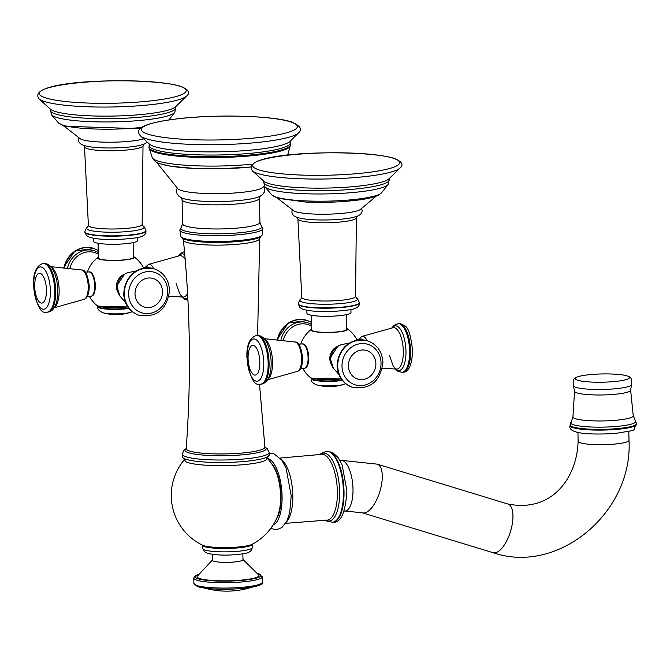 <?xml version="1.0" encoding="UTF-8"?>
<svg xmlns="http://www.w3.org/2000/svg" width="670" height="670" viewBox="0 0 670 670"><rect width="100%" height="100%" fill="white"/><g stroke="black" fill="none" stroke-linecap="round" stroke-linejoin="round"><path stroke-width="1" d="M613.025 381.674A27.143 4.129 178.9 0 1 584.717 381.548A27.143 4.129 178.9 0 1 576.049 377.553A27.143 4.129 178.9 0 1 591.685 374.471A27.143 4.129 178.9 0 1 628.619 376.548A27.143 4.129 178.9 0 1 613.025 381.674M271.492 463.498A30.879 11.918 85.2 0 1 281.023 495.976A30.879 11.918 85.2 0 1 276.182 519.434M274.742 468.766A30.879 11.918 85.2 0 1 276.124 471.797A30.879 11.918 85.2 0 1 280.646 496.009A30.879 11.918 85.2 0 1 279.365 510.481A30.879 11.918 85.2 0 1 278.511 513.697M183.873 460.324A55.2 55.2 0 0 0 202.683 545.254L202.683 545.254A25.854 3.936 -1.1 0 0 203.621 545.631A25.854 3.936 -1.1 0 0 228.839 547.541A25.854 3.936 -1.1 0 0 252.146 544.308A55.2 55.2 0 0 0 277.732 515.908A31.189 12.035 -94.8 0 0 277.732 515.908A31.189 12.035 -94.8 0 0 273.603 466.714L273.603 466.714A55.2 55.2 0 0 0 267.682 458.716M269.156 454.997A43.466 6.616 -1.1 0 1 234.483 462.149A43.466 6.616 -1.1 0 1 185.749 459.185A43.466 6.616 -1.1 0 1 182.248 456.664L185.783 461.714A41.465 6.315 -1.1 0 0 187.659 462.493A41.465 6.315 -1.1 0 0 228.73 465.541A41.465 6.315 -1.1 0 0 265.822 460.173L269.156 454.997L269.114 452.51A43.466 6.616 178.9 0 1 234.441 459.662A43.466 6.616 178.9 0 1 185.699 456.697A43.466 6.616 178.9 0 1 182.207 454.176L183.94 450.198L185.984 448.758M186.31 448.213L185.624 449.16A40.61 6.181 -1.1 0 0 188.245 452.644A40.61 6.181 -1.1 0 0 237.356 455.206A40.61 6.181 -1.1 0 0 265.504 447.627L264.784 446.706M257.598 335.394L259.692 238.621A38.157 5.812 178.9 0 1 229.023 244.843A38.157 5.812 178.9 0 1 186.469 242.222A38.157 5.812 178.9 0 1 183.404 240.086C190.381 309.507 191.31 379.002 186.201 448.582A39.354 5.997 -1.1 0 0 189.376 450.952A39.354 5.997 178.9 0 0 233.78 453.623A39.354 5.997 178.9 0 0 264.901 447.074L259.499 384.17M156.654 162.408L178.036 188.923A43.089 6.558 -1.1 0 0 180.934 190.381A43.089 6.558 -1.1 0 0 225.849 193.471A43.089 6.558 -1.1 0 0 263.092 187.29L264.315 186.076M160.808 163.932A64.395 9.807 -1.1 0 0 250.63 167.014M212.323 554.383L212.44 560.304A15.268 2.328 -1.1 0 0 213.671 561.192A15.268 2.328 -1.1 0 0 230.79 562.231A15.268 2.328 -1.1 0 0 242.967 559.718L242.858 553.797M212.432 559.994L197.173 576.317A30.937 4.715 -1.1 0 0 199.568 578.495A30.937 4.715 -1.1 0 0 235.488 580.538A30.937 4.715 -1.1 0 0 258.838 575.128L242.967 559.408M304.909 368.123A12.144 4.682 -94.8 0 0 308.661 356.666A12.144 4.682 -94.8 0 0 303.694 344.028A12.144 4.682 -94.8 0 0 302.882 343.928M308.46 357.554A11.532 4.456 -94.8 0 0 304.624 345.167M346.809 328.501A18.392 2.797 178.9 0 1 347.269 328.761A18.392 2.797 178.9 0 1 334.833 332.245A18.392 2.797 178.9 0 1 312.379 331.097A18.392 2.797 -1.1 0 1 311.274 329.456A30.602 30.602 0 0 0 300.763 344.028M341.189 378.893A20.276 3.09 178.9 0 1 311.542 378.064A20.276 3.09 178.9 0 1 310.227 377.419L311.726 378.173L341.256 378.977A19.832 3.023 -1.1 0 1 312.036 378.223M311.734 329.179A18.392 2.797 -1.1 0 0 311.274 329.456M362.73 339.832A12.211 4.715 -94.8 0 0 360.795 338.995L356.691 339.338M311.466 315.277L311.743 330.017A17.537 2.672 -1.1 0 0 313.158 331.03A17.537 2.672 -1.1 0 0 332.831 332.228A17.537 2.672 -1.1 0 0 346.826 329.347L346.541 314.607M306.885 310.352L306.944 313.342A22.018 3.35 -1.1 0 0 308.719 314.615A22.018 3.35 -1.1 0 0 333.409 316.123A22.018 3.35 -1.1 0 0 350.979 312.496L350.921 309.507M277.481 198.22L293.912 210.975A34.271 5.218 -1.1 0 0 295.462 211.628A34.271 5.218 -1.1 0 0 329.431 214.14A34.271 5.218 -1.1 0 0 360.075 209.71L376.004 196.327M91.522 296.106A12.144 4.682 -94.8 0 0 95.274 284.658A12.144 4.682 -94.8 0 0 90.308 272.012A12.144 4.682 -94.8 0 0 89.495 271.911M95.073 285.537A11.532 4.456 -94.8 0 0 91.237 273.151M133.422 256.493A18.392 2.797 178.9 0 1 133.883 256.752A18.392 2.797 178.9 0 1 121.446 260.236A18.392 2.797 178.9 0 1 98.993 259.089A18.392 2.797 -1.1 0 1 97.895 257.439A30.602 30.602 0 0 0 87.376 272.012M127.802 306.877A20.276 3.09 178.9 0 1 98.155 306.056A20.276 3.09 178.9 0 1 96.84 305.411L98.339 306.156L127.87 306.969M98.348 257.163A18.392 2.797 -1.1 0 0 97.895 257.439M149.351 267.816A12.211 4.715 -94.8 0 0 147.408 266.978L143.305 267.322M98.08 243.269L98.364 258.009A17.537 2.672 -1.1 0 0 99.771 259.022A17.537 2.672 -1.1 0 0 119.444 260.22A17.537 2.672 -1.1 0 0 133.439 257.33L133.154 242.599M93.507 238.336L93.557 241.326A22.018 3.35 -1.1 0 0 95.333 242.607A22.018 3.35 -1.1 0 0 120.022 244.106A22.018 3.35 -1.1 0 0 137.593 240.48L137.534 237.49M64.094 126.203L80.526 138.966A34.271 5.218 -1.1 0 0 82.075 139.611A34.271 5.218 -1.1 0 0 111.689 142.216A34.271 5.218 -1.1 0 0 143.405 138.983M344.162 511.101L345.125 511.026A25.443 9.824 -94.8 0 0 352.923 486.948A25.443 9.824 -94.8 0 0 342.512 460.516A25.443 9.824 -94.8 0 0 340.871 460.307L339.908 460.391M377.051 464.101A25.443 10.553 107 0 1 377.185 464.143A25.443 10.553 107 0 1 377.31 464.184A25.443 10.553 107 0 1 379.806 491.713A25.443 10.553 107 0 1 362.336 512.818A25.443 10.553 107 0 1 362.21 512.784M492.877 552.641A25.443 10.553 -73 0 0 493.003 552.683A25.443 10.553 -73 0 0 510.473 531.57A25.443 10.553 -73 0 0 507.969 504.041A25.443 10.553 -73 0 0 507.852 503.999A25.443 10.553 -73 0 0 507.726 503.966M340.871 460.307L377.185 464.143L507.852 503.999C553.077 513.053 577.163 476.395 578.118 441.287A25.443 3.878 -1.1 0 0 580.17 442.761A25.443 3.878 -1.1 0 0 608.703 444.503A25.443 3.878 -1.1 0 0 629.004 440.316C633.083 511.989 558.554 575.287 493.003 552.683L362.336 512.818L345.125 511.026M570.011 425.651C568.101 432.569 583.051 435.199 614.859 433.532C640.788 429.127 631.24 431.84 636.5 424.378A33.249 5.067 178.9 0 1 616.325 429.428A33.249 5.067 178.9 0 1 570.011 425.651L572.942 416.866A30.15 4.59 178.9 0 0 614.943 420.341A30.15 4.59 178.9 0 0 633.234 415.702L635.436 420.953A32.503 4.95 178.9 0 1 615.981 426.489A32.503 4.95 178.9 0 1 583.696 426.505A32.503 4.95 178.9 0 1 570.941 422.192M636.5 424.378L636.483 423.641A33.249 5.067 178.9 0 1 616.308 428.691A33.249 5.067 178.9 0 1 569.994 424.914M630.621 390.099A28.031 4.271 178.9 0 1 613.62 394.412A28.031 4.271 178.9 0 1 574.567 391.18L573.445 385.928A29.137 4.439 178.9 0 0 613.946 388.893A29.137 4.439 178.9 0 0 631.542 384.815L630.621 390.099L633.234 415.702M332.998 522.257A35.627 13.752 -94.8 0 0 344.02 491.479A35.627 13.752 -94.8 0 0 327.044 451.253L332.638 452.476L338.216 457.685L342.152 465.156L346.901 490.758C345.561 512.533 340.93 523.027 332.998 522.257L326.968 521.159L325.226 520.062M327.044 451.253L326.458 451.304A35.627 13.752 85.2 0 1 343.434 491.529A35.627 13.752 85.2 0 1 332.412 522.298M325.427 520.079A34.095 13.157 -94.8 0 0 339.623 491.596A34.095 13.157 -94.8 0 0 319.933 454.654M285.654 523.345L326.349 520.146A33.039 12.747 -94.8 0 0 337.378 491.604A33.039 12.747 -94.8 0 0 320.838 454.436L280.177 458.062M286.45 521.989A33.207 12.814 -94.8 0 0 292.79 495.373A33.207 12.814 -94.8 0 0 281.182 459.268M267.816 458.565A33.592 12.965 85.2 0 1 282.087 496.336A33.592 12.965 85.2 0 1 273.059 525.045M259.692 238.621L260.437 236.878A39.882 6.072 178.9 0 1 225.153 242.28A39.882 6.072 178.9 0 1 184.82 239.383A39.882 6.072 178.9 0 1 182.625 238.394L183.404 240.086M262.213 234.961L262.808 228.21A41.515 6.323 178.9 0 1 230.74 235.304A41.515 6.323 178.9 0 1 183.195 232.523A41.515 6.323 -1.1 0 1 179.895 229.802L180.741 236.527A40.904 6.231 -1.1 0 0 183.873 238.361A40.904 6.231 178.9 0 0 227.976 241.234A40.904 6.231 178.9 0 0 262.213 234.961L260.404 236.904M262.808 228.21L261.375 225.949A40.493 6.164 178.9 0 1 232.331 233.336A40.493 6.164 178.9 0 1 184.091 230.731A40.493 6.164 178.9 0 1 181.235 227.49L182.567 223.78L182.098 199.66L181.285 197.709M261.375 225.949L259.91 222.298A38.676 5.888 178.9 0 1 229.048 228.663A38.676 5.888 178.9 0 1 185.674 226.024A38.676 5.888 178.9 0 1 182.567 223.78M259.91 222.298L259.441 198.178A38.676 5.888 178.9 0 1 228.587 204.543A38.676 5.888 178.9 0 1 185.213 201.896A38.676 5.888 178.9 0 1 182.098 199.66M263.963 186.428L264.809 189.501L264.231 192.29L262.397 194.744L259.458 196.595A41.029 6.248 178.9 0 1 222.13 201.486A41.029 6.248 178.9 0 1 182.977 198.437A41.029 6.248 178.9 0 1 182.031 198.077L179.024 196.352L177.089 193.965L176.403 191.201L177.131 188.094M250.622 167.023L220.321 168.765L195.272 168.488L171.394 166.327L159.921 163.756C155.984 162.467 153.388 160.298 152.115 157.266A67.863 10.335 -1.1 0 0 157.55 160.917A67.863 10.335 -1.1 0 0 252.171 164.167M287.589 155.214A67.863 10.335 -1.1 0 0 287.773 154.661L287.665 155.206M152.115 157.266L149.377 148.832A70.576 10.745 -1.1 0 0 154.887 152.207A70.576 10.745 -1.1 0 0 155.038 152.258A70.576 10.745 -1.1 0 0 231.904 157.123A70.576 10.745 -1.1 0 0 290.194 146.127L290.102 142.048A70.61 10.754 -1.1 0 1 236.761 154.326A70.61 10.754 -1.1 0 1 154.938 149.703A70.61 10.754 -1.1 0 1 154.804 149.661A70.61 10.754 -1.1 0 1 149.31 144.754L148.941 147.492A70.852 10.787 -1.1 0 0 154.619 151.311A70.852 10.787 -1.1 0 0 154.762 151.361A70.852 10.787 -1.1 0 0 233.336 156.185A70.852 10.787 -1.1 0 0 290.571 144.77M140.122 135.533C136.018 130.089 137.224 123.473 180.883 118.406C219.685 114.16 274.826 115.877 292.019 122.149C300.235 125.91 302.538 129.352 298.929 132.484L289.716 141.672A71.347 10.862 178.9 0 1 227.457 151.596A71.347 10.862 178.9 0 1 154.201 146.487A71.347 10.862 178.9 0 1 154.067 146.445A71.347 10.862 178.9 0 1 149.686 144.36L140.122 135.533A80.073 12.194 -1.1 0 0 145.884 138.623A80.073 12.194 -1.1 0 0 146.035 138.673A80.073 12.194 -1.1 0 0 230.807 144.31A80.073 12.194 -1.1 0 0 298.929 132.484A80.073 12.194 -1.1 0 0 298.971 132.425M291.098 122.041A77.98 11.876 178.9 0 1 250.061 138.397A77.98 11.876 178.9 0 1 147.718 134.067A77.98 11.876 178.9 0 1 188.756 117.711A77.98 11.876 178.9 0 1 291.098 122.041M252.64 543.973L252.548 544.241A25.142 3.827 178.9 0 1 232.23 548.303A25.142 3.827 178.9 0 1 204.3 546.578A25.142 3.827 178.9 0 1 202.281 545.204L202.181 544.944M252.129 547.692C252.021 551.15 248.654 553.227 242.021 553.939C228.537 555.69 217.021 555.489 207.474 553.336L204.476 551.67L202.826 548.638A24.664 3.752 -1.1 0 0 204.802 549.986A24.664 3.752 -1.1 0 0 232.205 551.678A24.664 3.752 -1.1 0 0 252.129 547.692L252.548 544.241M257.833 573.428A32.914 5.008 178.9 0 1 258.21 573.545A32.914 5.008 -1.1 0 1 258.268 573.57A32.914 5.008 178.9 0 1 241.024 580.463A32.914 5.008 178.9 0 1 197.817 578.662A32.914 5.008 -1.1 0 1 197.759 578.645A32.914 5.008 178.9 0 1 198.119 574.575M262.305 576.786A34.271 5.218 178.9 0 1 234.961 582.431A34.271 5.218 178.9 0 1 196.536 580.086A34.271 5.218 178.9 0 1 193.781 578.101L193.881 583.469A34.271 5.218 -1.1 0 0 196.637 585.454A34.271 5.218 -1.1 0 0 235.07 587.791A34.271 5.218 -1.1 0 0 262.406 582.155L262.305 576.786L257.766 573.327M198.002 586.719A32.914 5.008 -1.1 0 0 234.55 588.947A32.914 5.008 -1.1 0 0 261.066 583.637M298.619 344.213L302.279 343.903A12.211 4.715 85.2 0 1 308.099 357.696A12.211 4.715 85.2 0 1 304.322 368.24L300.654 368.55M367.043 340.67A14.774 5.703 -94.8 0 0 361.892 336.415L393.047 327.705A20.787 8.023 85.2 0 1 403.307 351.13A20.787 8.023 85.2 0 1 396.523 369.095L382.394 368.199M392.101 327.89A22.395 8.643 85.2 0 1 401.037 330.251A22.395 8.643 85.2 0 1 405.961 351.172A22.395 8.643 85.2 0 1 395.56 369.061M397.972 323.618A24.43 9.43 85.2 0 1 409.621 351.197A24.43 9.43 85.2 0 1 402.059 372.302L402.988 372.227A24.43 9.43 85.2 0 0 410.551 351.122A24.43 9.43 85.2 0 0 398.91 323.535L394.069 325.268L391.799 327.957M298.25 304.113A30.535 4.648 -1.1 0 0 300.713 305.889A30.535 4.648 -1.1 0 0 334.95 307.966A30.535 4.648 -1.1 0 0 359.313 302.941C359.874 306.575 356.381 308.904 348.844 309.925C329.699 312.329 314.473 312.17 303.15 309.431L299.791 307.555L298.242 303.795C299.557 300.118 300.411 298.636 300.788 299.356L300.788 299.356A28.701 4.372 178.9 0 0 302.321 302.061A28.701 4.372 178.9 0 0 337.781 303.82A28.701 4.372 178.9 0 0 356.591 298.284L355.536 296.316A26.892 4.095 178.9 0 1 334.297 300.797A26.892 4.095 178.9 0 1 303.937 298.971A26.892 4.095 178.9 0 1 301.768 297.346L300.788 299.356M359.313 302.941L359.304 302.622A30.535 4.648 178.9 0 1 334.941 307.647A30.535 4.648 178.9 0 1 300.704 305.562A30.535 4.648 178.9 0 1 298.242 303.795M357.294 216.1L356.39 217.842A29.262 4.456 178.9 0 1 332.697 222.566A29.262 4.456 178.9 0 1 300.244 220.547A29.262 4.456 178.9 0 1 297.899 218.964L301.768 297.346M361.666 208.739L362.16 210.707L361.767 212.683L360.385 214.517L357.671 216.1L352.671 217.557A32.286 4.916 178.9 0 1 301.609 218.537L296.969 217.415L293.795 215.799L292.338 214.023L291.86 212.072L292.288 210.07M271.735 194.819A55.376 8.434 -1.1 0 0 275.747 196.98A55.376 8.434 -1.1 0 0 334.43 200.916A55.376 8.434 -1.1 0 0 381.607 192.709L378.173 195.364L372.763 197.39L362.286 199.593L343.878 201.611L326.901 202.374L306.433 202.139L277.564 198.245L271.735 194.819L264.859 186.804L263.62 180.975M381.607 192.709L388.173 184.443A62.151 9.464 178.9 0 1 335.226 193.655A62.151 9.464 178.9 0 1 269.357 189.233A62.151 9.464 178.9 0 1 264.859 186.804M388.173 184.443L389.136 179.409A62.804 9.564 178.9 0 1 340.603 190.129A62.804 9.564 178.9 0 1 268.695 185.925A62.804 9.564 178.9 0 1 268.57 185.883A62.804 9.564 178.9 0 1 263.704 181.821M267.95 183.27A63.424 9.656 178.9 0 1 263.678 181.042L252.523 171.001A74.864 11.398 -1.1 0 0 257.347 173.354A74.864 11.398 -1.1 0 0 257.489 173.404A74.864 11.398 -1.1 0 0 334.958 178.739A74.864 11.398 -1.1 0 0 399.898 168.17L389.136 178.639A63.424 9.656 178.9 0 1 334.59 187.843A63.424 9.656 178.9 0 1 268.067 183.312A63.424 9.656 178.9 0 1 267.95 183.27M393.692 158.388A73.516 11.197 178.9 0 1 355 173.815A73.516 11.197 178.9 0 1 258.519 169.728A73.516 11.197 178.9 0 1 297.204 154.309A73.516 11.197 178.9 0 1 393.692 158.388M283.335 340.201A20.787 18.919 -71.4 0 1 311.676 326.198M280.956 339.916A22.395 20.376 -71.4 0 1 311.642 324.54M277.824 339.581A24.43 22.227 -71.4 0 1 307.513 320.57L311.6 322.463M277.405 339.539A24.43 22.227 -71.4 0 1 307.111 320.436A24.43 22.227 -71.4 0 1 307.312 320.503M342.043 380.058A19.003 2.889 178.9 0 1 337.68 380.535A19.003 2.889 178.9 0 1 311.215 378.374L311.248 377.997M342.378 380.468A19.003 2.889 178.9 0 1 337.688 380.996A19.003 2.889 178.9 0 1 311.223 378.835L311.215 378.374M316.675 384.865A47.503 47.503 0 0 0 344.003 384.337A15.326 2.337 178.9 0 1 336.34 385.585A15.326 2.337 178.9 0 1 316.675 384.865C312.48 383.173 310.662 381.163 311.223 378.835M331.55 364.681A12.211 11.114 -71.4 0 1 329.833 358.609A12.211 11.114 -71.4 0 1 337.739 346.331M341.315 344.673C334.523 347.253 330.972 352.303 330.653 359.832L333.384 368.165A14.774 13.442 -71.4 0 1 330.687 359.891A14.774 13.442 -71.4 0 1 341.315 344.673L349.422 342.99M367.805 340.913A24.43 22.227 108.6 0 0 367.604 340.846A24.43 22.227 108.6 0 0 337.337 365.879A24.43 22.227 108.6 0 0 351.984 387.143A24.43 22.227 108.6 0 0 352.185 387.21M368.006 340.98A24.43 22.227 108.6 0 0 337.739 366.013A24.43 22.227 108.6 0 0 352.378 387.277L351.984 387.143C342.688 383.424 337.714 376.272 337.06 365.678C339.573 346.549 349.757 338.266 367.604 340.846L368.006 340.98C377.294 344.698 382.269 351.851 382.922 362.445C380.409 381.573 370.234 389.856 352.378 387.277M342.01 366.214A21.222 19.313 108.6 0 0 361.926 385.552A21.222 19.313 108.6 0 0 381.037 362.939A21.222 19.313 108.6 0 0 361.122 343.601A21.222 19.313 108.6 0 0 342.01 366.214M348.408 365.937A14.949 13.601 108.6 0 0 362.437 379.555A14.949 13.601 108.6 0 0 375.887 363.634A14.949 13.601 108.6 0 0 361.867 350.016A14.949 13.601 108.6 0 0 348.408 365.937M297.606 371.289C300.671 370.51 302.363 366.189 302.673 358.308C301.207 347.043 298.703 341.616 295.152 342.018A14.774 5.703 85.2 0 1 301.592 358.659A14.774 5.703 85.2 0 1 297.606 371.289L267.698 379.748M267.975 379.287A20.787 8.023 -94.8 0 0 272.531 362.093A20.787 8.023 -94.8 0 0 264.6 339.07M271.116 365.544A22.395 8.643 -94.8 0 0 271.141 362.478A22.395 8.643 -94.8 0 0 269.985 352.093C267.565 341.139 263.385 335.578 257.439 335.402A24.43 9.43 -94.8 0 1 269.08 362.989A24.43 9.43 -94.8 0 1 261.526 384.094C267.355 382.93 270.554 376.749 271.116 365.544M256.501 335.486C249.768 337.605 246.56 344.807 246.887 357.102C249.6 377.361 254.165 386.389 260.588 384.17A24.43 9.43 -94.8 0 0 268.151 363.065A24.43 9.43 -94.8 0 0 256.501 335.486L257.439 335.402M263.779 362.906A21.222 8.191 -94.8 0 0 255.027 339.112A21.222 8.191 -94.8 0 0 247.088 357.269A21.222 8.191 -94.8 0 0 255.831 381.062A21.222 8.191 -94.8 0 0 263.779 362.906M259.843 362.194A14.949 5.77 -94.8 0 0 254.6 345.929A14.949 5.77 -94.8 0 0 248.294 353.802A35.083 35.083 0 0 0 249.441 367.478A14.949 5.77 -94.8 0 0 256.099 374.848A14.949 5.77 -94.8 0 0 259.843 362.194M85.232 272.196L88.892 271.886A12.211 4.715 85.2 0 1 94.713 285.68A12.211 4.715 85.2 0 1 90.936 296.232L87.276 296.542M98.649 306.215A19.832 3.023 -1.1 0 0 127.861 306.96M187.575 293.351A20.787 8.023 85.2 0 1 183.136 297.086L169.008 296.19M153.656 268.653A14.774 5.703 -94.8 0 0 148.506 264.407L179.661 255.689A20.787 8.023 85.2 0 1 185.196 259.441M178.714 255.881A22.395 8.643 85.2 0 1 184.794 254.843M187.801 297.572A22.395 8.643 85.2 0 1 182.173 297.053M84.864 232.105A30.535 4.648 -1.1 0 0 87.326 233.872A30.535 4.648 -1.1 0 0 121.563 235.957A30.535 4.648 -1.1 0 0 145.926 230.932C146.487 234.559 142.995 236.887 135.457 237.909C116.32 240.321 101.086 240.153 89.763 237.415L86.405 235.539L84.864 231.778C86.179 228.102 87.025 226.628 87.41 227.348L87.41 227.348A28.701 4.372 178.9 0 0 88.943 230.044A28.701 4.372 178.9 0 0 124.394 231.812A28.701 4.372 178.9 0 0 143.204 226.276L142.149 224.299A26.892 4.095 178.9 0 1 120.91 228.78A26.892 4.095 178.9 0 1 90.55 226.954A26.892 4.095 178.9 0 1 88.39 225.329L87.401 227.348M145.926 230.932L145.918 230.606A30.535 4.648 178.9 0 1 121.563 235.631A30.535 4.648 178.9 0 1 87.318 233.545A30.535 4.648 178.9 0 1 84.864 231.778M143.908 144.092L143.011 145.834A29.262 4.456 178.9 0 1 119.31 150.549A29.262 4.456 178.9 0 1 86.857 148.539A29.262 4.456 178.9 0 1 84.512 146.956L88.39 225.329M147.149 142.367L144.285 144.083L139.285 145.541A32.286 4.916 178.9 0 1 88.222 146.529L83.582 145.407L80.408 143.79L78.96 142.015L78.474 140.055L78.901 138.054M140.223 128.732L64.178 126.236L58.357 122.803A55.376 8.434 -1.1 0 0 62.36 124.972A55.376 8.434 -1.1 0 0 141.739 127.401M168.848 119.905L174.795 112.426A62.151 9.464 178.9 0 1 121.84 121.639A62.151 9.464 178.9 0 1 55.97 117.225A62.151 9.464 178.9 0 1 51.473 114.796L50.233 108.967M174.795 112.426L175.758 107.401A62.804 9.564 178.9 0 1 127.225 118.113A62.804 9.564 178.9 0 1 55.309 113.908A62.804 9.564 178.9 0 1 55.191 113.867A62.804 9.564 178.9 0 1 50.317 109.805M54.563 111.262A63.424 9.656 178.9 0 1 50.292 109.034L39.136 98.984A74.864 11.398 -1.1 0 0 43.969 101.346A74.864 11.398 -1.1 0 0 44.103 101.388A74.864 11.398 -1.1 0 0 121.572 106.731A74.864 11.398 -1.1 0 0 186.511 96.153L175.749 106.622A63.424 9.656 178.9 0 1 121.203 115.835A63.424 9.656 178.9 0 1 54.68 111.304A63.424 9.656 178.9 0 1 54.563 111.262M180.305 86.38A73.516 11.197 178.9 0 1 141.621 101.798A73.516 11.197 178.9 0 1 45.133 97.72A73.516 11.197 178.9 0 1 83.817 82.293A73.516 11.197 178.9 0 1 180.305 86.38M69.948 268.184A20.787 18.919 -71.4 0 1 98.289 254.19M67.578 267.899A22.395 20.376 -71.4 0 1 98.255 252.523M64.437 267.565A24.43 22.227 -71.4 0 1 94.127 248.553L98.214 250.446M64.019 267.523A24.43 22.227 -71.4 0 1 93.733 248.419A24.43 22.227 -71.4 0 1 93.926 248.486M128.657 308.041A19.003 2.889 178.9 0 1 124.293 308.518A19.003 2.889 178.9 0 1 97.828 306.366L97.862 305.981M128.992 308.451A19.003 2.889 178.9 0 1 124.302 308.979A19.003 2.889 178.9 0 1 97.837 306.827L97.828 306.366M103.289 312.856A47.503 47.503 0 0 0 130.617 312.329A15.326 2.337 178.9 0 1 122.953 313.568A15.326 2.337 178.9 0 1 103.289 312.856C99.093 311.156 97.276 309.146 97.837 306.827M118.163 292.673A12.211 11.114 -71.4 0 1 116.446 286.601A12.211 11.114 -71.4 0 1 124.352 274.315M127.928 272.656C121.136 275.236 117.585 280.295 117.267 287.815L119.997 296.157A14.774 13.442 -71.4 0 1 117.309 287.882A14.774 13.442 -71.4 0 1 127.928 272.656L136.035 270.973M154.418 268.904A24.43 22.227 108.6 0 0 154.217 268.838A24.43 22.227 108.6 0 0 123.95 293.862A24.43 22.227 108.6 0 0 138.598 315.126A24.43 22.227 108.6 0 0 138.799 315.193M154.619 268.972A24.43 22.227 108.6 0 0 124.352 293.996A24.43 22.227 108.6 0 0 139 315.26L138.598 315.126C129.302 311.416 124.327 304.264 123.674 293.669C126.186 274.533 136.37 266.258 154.217 268.838L154.619 268.972C163.907 272.682 168.882 279.834 169.535 290.428C167.023 309.565 156.847 317.84 139 315.26M128.623 294.205A21.222 19.313 108.6 0 0 148.539 313.543A21.222 19.313 108.6 0 0 167.651 290.931A21.222 19.313 108.6 0 0 147.735 271.593A21.222 19.313 108.6 0 0 128.623 294.205M135.022 293.929A14.949 13.601 108.6 0 0 149.05 307.547A14.949 13.601 108.6 0 0 162.5 291.626A14.949 13.601 108.6 0 0 148.48 278.008A14.949 13.601 108.6 0 0 135.022 293.929M84.219 299.281C87.284 298.502 88.976 294.172 89.286 286.299C87.82 275.035 85.316 269.6 81.765 270.002A14.774 5.703 85.2 0 1 88.214 286.651A14.774 5.703 85.2 0 1 84.219 299.281L54.312 307.739M54.588 307.27A20.787 8.023 -94.8 0 0 59.144 290.085A20.787 8.023 -94.8 0 0 51.213 267.062M57.729 293.535A22.395 8.643 -94.8 0 0 57.754 290.47A22.395 8.643 -94.8 0 0 56.598 280.085C54.178 269.131 49.999 263.561 44.053 263.394A24.43 9.43 -94.8 0 1 55.694 290.973A24.43 9.43 -94.8 0 1 48.139 312.078C53.968 310.922 57.168 304.733 57.729 293.535M43.123 263.469C36.381 265.588 33.173 272.791 33.5 285.085C36.214 305.353 40.778 314.372 47.202 312.161A24.43 9.43 -94.8 0 0 54.764 291.056A24.43 9.43 -94.8 0 0 43.123 263.469L44.053 263.394M50.392 290.889A21.222 8.191 -94.8 0 0 41.641 267.104A21.222 8.191 -94.8 0 0 33.701 285.261A21.222 8.191 -94.8 0 0 42.453 309.046A21.222 8.191 -94.8 0 0 50.392 290.889M46.456 290.177A14.949 5.77 -94.8 0 0 41.213 273.913A14.949 5.77 -94.8 0 0 34.907 281.785A35.083 35.083 0 0 0 36.054 295.462A14.949 5.77 -94.8 0 0 42.712 302.84A14.949 5.77 -94.8 0 0 46.456 290.177M629.004 440.316L628.829 431.405M578.118 441.287L577.95 432.376M636.483 423.641L635.436 420.953M574.567 391.18L572.942 416.866M576.049 377.553C573.595 378.014 572.724 380.811 573.445 385.928M628.619 376.548C631.09 376.909 632.061 379.672 631.542 384.815M326.458 451.304L321.282 453.33L319.741 454.704M269.131 453.431L273.913 453.749L281.819 460.131L286.132 468.338L291.207 495.884L289.675 512.86L286.894 521.118L281.911 527.558L276.492 529.719L270.688 528.479M276.124 471.797L273.603 466.714M277.732 515.917L279.365 510.481M265.127 447.233L267.196 448.573L269.114 452.51M182.248 456.664L182.207 454.176M180.741 236.527L182.625 238.394M179.895 229.802L181.235 227.49M259.441 198.178L260.178 196.193M287.773 154.661L290.194 146.127M149.377 148.832L148.941 147.492M149.284 144L149.31 144.754M290.093 141.295L290.102 142.048M202.826 548.638L202.281 545.204M262.406 582.155C268 586.753 222.281 592.917 197.457 586.635L193.881 583.469M198.178 574.466L194.71 576.192L193.781 578.101M204.869 588.159A81.43 81.43 0 0 0 251.602 587.263M302.279 343.903C306.198 345.1 308.275 349.665 308.51 357.587C308.368 364.229 306.969 367.78 304.322 368.24M357.085 340.092A30.602 30.602 0 0 0 347.269 328.761M302.807 368.374A30.602 30.602 0 0 0 310.227 377.419M395.241 369.053L397.93 371.322L402.059 372.302M389.513 355.611L393.106 365.77L395.208 368.425L396.523 369.095M398.91 323.535C404.831 326.131 409.303 322.454 412.611 350.611C411.958 365.075 408.75 372.277 402.988 372.227M358.835 339.154L361.892 336.415M297.899 218.964L296.936 217.264M356.39 217.842L355.536 296.316M359.304 302.622C357.847 298.996 356.942 297.547 356.591 298.284M389.136 179.409L389.195 178.563M252.523 171.001C236.552 150.49 366.105 148.899 394.379 158.472C402.075 161.604 403.918 164.837 399.898 168.17M277.104 339.506L288.318 322.957L307.513 320.57M344.003 384.337L345.636 383.684M331.591 364.798L329.774 358.576L337.839 346.264M338.811 374.421L333.384 368.165M295.152 342.018L264.248 338.66M260.588 384.17L261.526 384.094M88.892 271.886C92.812 273.084 94.889 277.648 95.123 285.579C94.981 292.212 93.591 295.763 90.936 296.232M143.698 268.084A30.602 30.602 0 0 0 133.883 256.752M89.42 296.358A30.602 30.602 0 0 0 96.84 305.411M178.413 255.94L180.682 253.252L184.51 251.61M181.863 297.036L184.543 299.314L187.943 300.311M176.126 283.603L179.719 293.753L181.821 296.416L183.136 297.086M145.449 267.146L148.506 264.407M84.512 146.956L83.549 145.248M143.011 145.834L142.149 224.299M145.918 230.606C144.469 226.979 143.564 225.539 143.204 226.276M58.357 122.803L51.473 114.796M175.758 107.401L175.808 106.555M39.136 98.984C23.165 78.474 152.718 76.882 180.992 86.463C188.689 89.596 190.531 92.829 186.511 96.153M63.717 267.498L74.931 250.94L94.127 248.553M130.617 312.329L132.25 311.667M118.205 292.782L116.387 286.559L124.461 274.248M125.424 302.404L119.997 296.157M81.765 270.002L50.87 266.643M47.202 312.161L48.139 312.078"/></g></svg>
